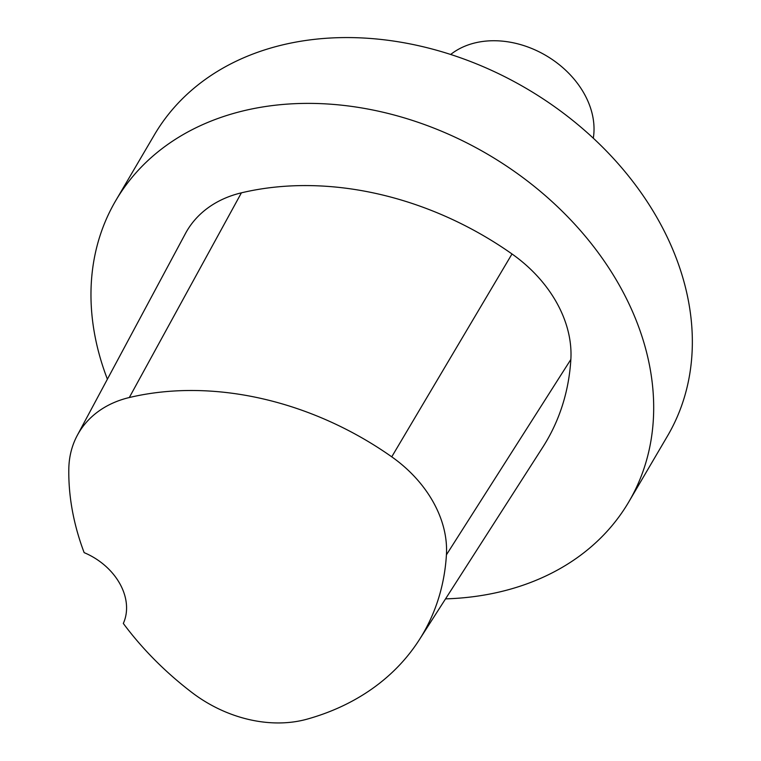 <?xml version="1.0" encoding="UTF-8"?>
<svg xmlns="http://www.w3.org/2000/svg" width="761" height="761" viewBox="0 0 761 761"><rect width="100%" height="100%" fill="white"/><g stroke="black" fill="none" stroke-linecap="round" stroke-linejoin="round"><path stroke-width="1.14" d="M593.295 138.217A86.269 66.178 -149.6 0 0 545.96 55.534A86.269 66.178 -149.6 0 0 450.693 54.459M445.527 598.878A297.484 228.214 -149.6 0 0 505.038 590.612A297.484 228.214 -149.6 0 0 628.833 501.832L667.492 436.015A297.484 228.214 -149.6 0 0 526.545 88.58A297.484 228.214 -149.6 0 0 154.464 134.716L115.805 200.533A297.484 228.214 -149.6 0 0 107.396 379.197M628.833 501.832A297.484 228.214 -149.6 0 0 487.896 154.397A297.484 228.214 -149.6 0 0 115.805 200.533M77.28 435.397L185.408 233.589A126.431 96.989 30.4 0 1 241.408 192.828A297.484 228.214 30.4 0 1 512.001 253.965A126.431 96.989 30.4 0 1 570.855 359.449A297.484 228.214 30.4 0 1 542.802 447.183L419.216 639.915A288.514 221.337 30.4 0 1 307.111 719.145A117.46 90.112 30.4 0 1 191.934 692.51A288.514 221.337 30.4 0 1 123.32 623.449A59.501 45.641 30.4 0 0 84.148 552.638A288.514 221.337 30.4 0 1 68.813 468.9A117.46 90.112 30.4 0 1 77.28 435.397A117.46 90.112 30.4 0 1 129.313 397.527A288.514 221.337 30.4 0 1 391.744 456.828A117.46 90.112 30.4 0 1 446.422 554.826A288.514 221.337 30.4 0 1 419.216 639.915M129.313 397.527L241.408 192.828M391.744 456.828L512.001 253.965M446.422 554.826L570.855 359.449"/></g></svg>
